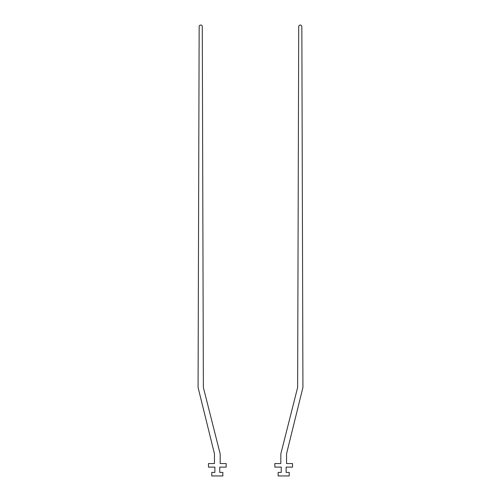 <?xml version="1.0" encoding="UTF-8"?>
<svg xmlns="http://www.w3.org/2000/svg" width="501" height="501" viewBox="0 0 501 501"><rect width="100%" height="100%" fill="white"/><g stroke="black" fill="none" stroke-linecap="round" stroke-linejoin="round"><path stroke-width="0.75" d="M289.221 472.412L289.221 475.95L278.155 475.95L278.155 472.412L281.255 472.412L281.255 467.101L274.836 467.101L274.836 463.563L280.81 463.563L280.842 453.825L297.632 387.448L298.721 26.603A1.559 1.559 0 0 1 300.281 25.05A1.559 1.559 0 0 1 301.84 26.603L302.93 387.448L286.534 453.825L286.566 463.563L292.534 463.563L292.534 467.101L286.121 467.101L286.121 472.412L289.221 472.412M211.779 472.412L211.779 475.95L222.845 475.95L222.845 472.412L219.745 472.412L219.745 467.101L226.164 467.101L226.164 463.563L220.19 463.563L220.158 453.825L203.368 387.448L202.279 26.603A1.559 1.559 0 0 0 200.719 25.05A1.559 1.559 0 0 0 199.16 26.603L198.07 387.448L214.466 453.825L214.434 463.563L208.466 463.563L208.466 467.101L214.879 467.101L214.879 472.412L211.779 472.412"/></g></svg>
